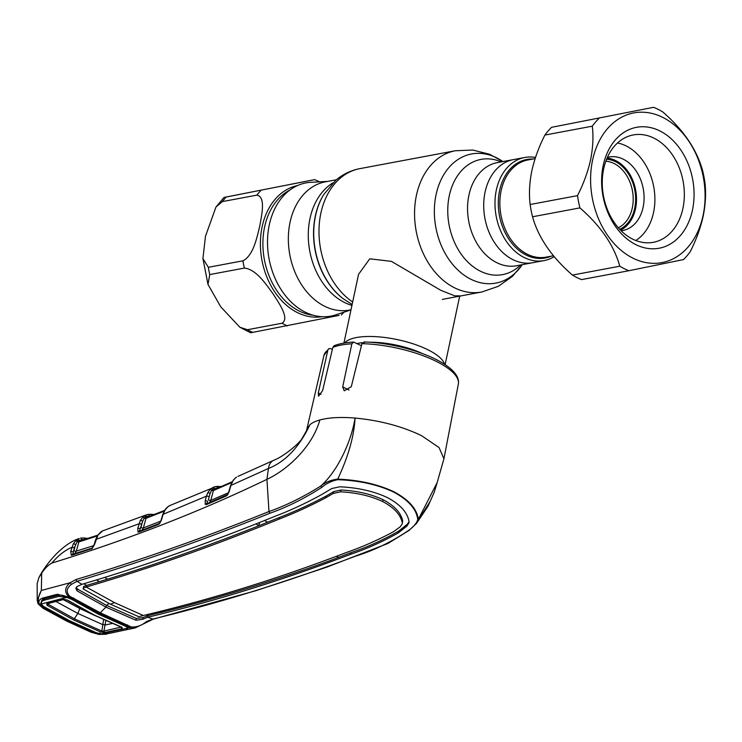 <?xml version="1.0" encoding="UTF-8"?>
<svg xmlns="http://www.w3.org/2000/svg" width="742" height="742" viewBox="0 0 742 742"><rect width="100%" height="100%" fill="white"/><g stroke="black" fill="none" stroke-linecap="round" stroke-linejoin="round"><path stroke-width="1.11" d="M535.501 157.471A52.45 38.89 79.4 0 0 524.752 157.48L513.473 159.595A52.45 38.89 79.4 0 0 483.701 205.024A52.45 38.89 79.4 0 0 512.833 259.598A52.45 38.89 79.4 0 0 532.793 262.696L516.645 265.729A52.45 38.89 79.4 0 1 468.916 195.165A52.45 38.89 79.4 0 1 497.316 162.619L513.473 159.595A52.45 38.89 79.4 0 0 485.073 192.141A52.45 38.89 79.4 0 0 532.793 262.696L544.072 260.59A52.45 38.89 79.4 0 0 554.163 256.658M336.386 179.768L325.376 181.827A65.24 48.378 79.4 0 0 290.048 222.312A65.24 48.378 79.4 0 0 349.408 310.082L351.003 309.776M350.985 309.887L335.634 314.896A67.754 50.243 -100.6 0 1 283.889 293.637A67.754 50.243 -100.6 0 1 269.272 224.956A67.754 50.243 -100.6 0 1 310.787 182.328L327.676 181.391M344.64 342.98A51.736 17.001 12 0 1 428.125 349.881A51.736 17.001 12 0 1 444.523 364.22M459.752 295.835L454.735 295.835L440.794 290.308L391.461 261.388L369.785 258.8L358.544 274.327L343.926 343.101M618.309 227.757A34.484 25.571 79.4 0 0 633.111 196.129A34.484 25.571 79.4 0 0 614.051 163.509A34.484 25.571 79.4 0 0 605.834 161.2M619.7 229.297A36.21 26.851 79.4 0 0 635.551 196.166A36.21 26.851 79.4 0 0 615.535 161.71A36.21 26.851 79.4 0 0 606.576 159.261M524.752 157.48A52.45 38.89 79.4 0 0 494.979 202.909A52.45 38.89 79.4 0 0 524.112 257.493A52.45 38.89 79.4 0 0 544.072 260.59M239.842 327.231L220.736 306.817L207.992 284.436L209.763 274.568L244.341 268.085C256.24 269.253 266.1 284.39 273.047 293.832C279.113 303.395 289.825 318.466 282.043 323.234L247.457 329.717L239.842 327.231L250.629 332.778L339.075 315.387M208.335 267.296L202.918 258.578L205.469 236.299L215.95 207.046L222.294 201.611L256.88 195.137C265.924 196.825 261.74 214.8 259.746 226.134C256.908 237.588 253.421 255.517 242.912 260.822L208.335 267.296A77.604 57.542 79.4 0 0 209.763 274.568M215.95 207.046L224.038 197.418L314.691 179.638L319.617 181.836M222.294 201.611A77.604 57.542 79.4 0 1 226.236 197.038L312.484 180.018M146.471 517.61A1.725 1.243 69.2 0 0 145.386 516.924L145.07 517.044M144.05 516.144L147.797 514.456A1.725 1.169 79.3 0 1 147.936 514.419A1.725 1.169 79.3 0 1 149.402 515.866L145.831 516.655L144.217 518.129A1.725 0.742 -131.8 0 0 142.733 517.295L144.05 516.144A1.725 1.345 49.7 0 1 145.831 516.655A1.725 1.159 87.8 0 0 146.842 517.406M102.517 530.938A1.725 1.122 64.3 0 1 102.6 530.882L146.193 514.911L150.19 514.243A1.725 1.15 92 0 1 151.266 515.681M151.266 515.727L150.709 515.894M164.594 510.403L146.795 517.415L146.007 518.333A1.725 0.677 15.5 0 1 144.217 518.129L142.612 521.329A1.725 0.872 -152.4 0 0 140.303 520.504L142.733 517.295M164.14 511.192L146.007 518.333L143.336 527.942A1.725 0.677 15.5 0 1 140.924 527.432L142.612 521.329L139.487 531.059A1.725 1.475 122.8 0 0 137.956 531.968L137.78 528.323L140.303 520.504M160.782 521.144L143.336 527.942L142.056 530.215M137.78 528.323A1.725 0.677 -164.5 0 1 140.201 528.823L140.924 527.432M139.913 531.087A1.725 1.243 69.2 0 0 139.654 531.142A1.725 1.243 69.2 0 0 138.986 532.014L137.956 531.968M139.654 531.142L159.066 523.592A1.725 1.234 68.3 0 0 158.426 524.455L138.986 532.014M159.066 523.592L159.613 523.156A1.725 0.621 43.6 0 0 159.586 523.611L158.426 524.455M159.613 523.156L160.986 520.522A1.725 0.621 16.5 0 1 161.366 520.272L159.586 523.611M160.986 520.522L162.758 514.549A1.725 0.621 16.5 0 1 163.138 514.299L161.366 520.272M165.114 509.875L163.138 514.299L206.462 496.148L207.714 492.79L210.125 489.544L213.297 487.244L215.848 486.548A1.725 1.169 -96.9 0 1 216.08 486.483L170.382 505.321L167.952 506.712L165.114 509.875A1.725 0.89 33.2 0 0 164.789 510.097L165.809 508.687A1.725 1.085 38.4 0 1 166.125 508.456M165.651 509.077A1.725 1.085 38.4 0 1 165.809 508.687L167.803 506.786A1.725 0.937 53.8 0 1 167.952 506.712M167.683 506.916A1.725 0.937 53.8 0 1 167.803 506.786L169.083 505.951A1.725 1.104 60.2 0 1 169.176 505.905M168.981 506.025A1.725 1.104 60.2 0 1 169.083 505.951L170.382 505.321M231.801 482.513L213.399 490.564L210.756 500.414L228.471 492.734M214.243 489.609A1.725 1.159 86.1 0 1 213.214 488.876L211.628 490.369A1.725 0.668 15 0 0 213.399 490.564L214.197 489.618L232.227 481.734M208.335 499.923L210.042 493.597L208.335 499.923A1.725 0.668 15.1 0 0 210.756 500.414L209.615 502.603M207.194 503.642A1.725 1.169 84.3 0 1 206.879 503.54A1.725 1.456 133.6 0 0 205.265 504.402L205.191 500.859L206.462 496.148A1.725 0.668 -164.9 0 1 208.873 496.639M205.191 500.859A1.725 0.668 -164.9 0 1 207.612 501.351L206.879 503.54L207.38 503.614A1.725 1.206 66.8 0 0 207.12 503.679A1.725 1.206 66.8 0 0 206.526 504.532L205.265 504.402M210.125 489.544A1.725 0.733 -132.5 0 1 211.628 490.369L210.042 493.597A1.725 0.863 -152.8 0 0 207.714 492.79M218.491 487.902L213.214 488.876A1.725 1.345 -130.8 0 0 211.414 488.394M218.482 487.763A1.725 1.15 -89.6 0 0 217.36 486.418L216.08 486.483A1.725 1.169 -96.9 0 1 217.425 487.958L218.027 487.958M227.024 495.09A1.725 1.187 66.4 0 0 226.764 495.155A1.725 1.187 66.4 0 0 226.189 495.999L206.526 504.532M207.148 503.67L227.423 494.599A1.725 0.501 41 0 0 227.451 494.997L226.189 495.999M227.423 494.599L228.694 492.039A1.725 0.621 16.3 0 1 229.083 491.788L227.451 494.997M228.694 492.039L230.567 485.648A1.725 0.621 16.3 0 1 230.947 485.398L229.083 491.788M230.567 485.648L232.515 481.261A1.725 0.881 32.3 0 1 232.84 481.039L230.947 485.398L268.437 468.471C285.447 461.737 299.276 447.148 309.924 424.712L301.595 439.329C297.375 445.098 283.184 456.71 273.622 460.346L273.622 460.346A17.242 11.306 -114.7 0 0 268.437 468.471L266.935 479.341C287.043 470.103 312.345 446.99 319.848 419.972A70.128 23.039 12 0 0 309.924 424.712L306.808 429.293C306.984 430.518 305.24 433.866 301.595 439.338M233.303 480.324A1.725 1.057 37.2 0 1 233.442 479.935A1.725 1.057 37.2 0 1 233.749 479.703L232.84 481.039M232.515 481.261L235.437 477.922A1.725 0.946 52.1 0 1 235.594 477.848L233.749 479.703M235.307 478.071A1.725 0.946 52.1 0 1 235.437 477.922L236.457 477.199A1.725 1.094 57.2 0 1 236.568 477.143L235.594 477.848M363.895 341.969C405.735 342.887 462.108 364.025 458.352 384.096L443.92 458.779L439.041 447.547L421.539 435.665C401.96 426.279 379.802 420.408 355.047 418.052C340.634 416.893 328.901 417.533 319.848 419.972M361.41 345.716L353.582 342.071L351.856 343.815L342.693 386.888L344.214 390.802L351.272 386.749L361.92 343.676L364.776 342.192M332.351 349.436L330.663 348.592L328.678 348.703L327.871 350.057L318.309 392.926L318.55 396.2L322.594 390.654L332.843 347.377L334.095 345.744C339.205 343.713 345.698 342.489 353.582 342.071M443.92 458.779L443.605 459.929M355.047 418.052C351.893 438.912 339.038 469.834 320.757 486.029C325.358 482.244 331.015 479.944 337.731 479.137C348.36 456.395 354.129 436.036 355.047 418.052M69.507 597.319L68.746 596.837C64.239 592.042 64.702 587.339 70.147 582.739L76.157 579.465C139.134 560.646 203.401 538.006 268.975 511.544C285.809 505.636 303.07 497.131 320.757 486.029L321.731 487.401C304.127 498.68 286.857 507.287 269.912 513.223C204.3 539.694 140.015 562.38 77.075 581.264L71.436 584.362C66.492 588.109 65.899 592.06 69.665 596.225L100.43 612.846L131.204 626.944C136.584 627.352 141.601 625.608 146.248 621.713L152.787 619.069C220.624 602.625 288.276 581.626 355.752 556.083C373.634 550.61 391.155 542.133 408.304 530.632L409.13 530.14M269.912 513.223L268.975 511.544L266.935 479.341C199.969 511.637 128.264 539.545 51.81 563.085C58.293 555.443 64.99 550.202 71.891 547.355A1.725 0.677 15.8 0 1 74.293 547.874L72.837 554.255A1.725 1.271 -106.7 0 0 72.595 554.293L72.66 554.283M71.436 584.362L70.147 582.739L41.348 590.465L41.7 573.204C44.678 568.548 48.054 565.181 51.81 563.085M141.462 524.279A1.725 0.677 -164.5 0 0 139.042 523.778L96.052 539.378A1.725 0.631 -162.9 0 0 95.662 539.629L97.675 535.307A1.725 0.89 33.5 0 1 98.018 535.084L94.392 544.795L92.194 548.496L71.826 555.183L71.315 555.248L70.703 551.529L73.263 543.905L75.684 540.825L79.144 538.506C62.476 543.895 45.809 563.92 38.872 577.703L37.156 583.629L37.239 600.491L41.209 590.725C38.12 596.633 37.425 601.206 39.15 604.47L39.623 604.359C38.176 601.734 39.001 599.694 42.099 598.237L57.338 594.268L69.859 597.542A1.725 0.965 -57.9 0 0 70.778 596.92A1.725 0.761 -79.1 0 1 69.934 597.709A1.725 0.761 -79.1 0 1 69.748 597.616M38.872 577.703L41.7 573.204M408.304 530.632C413.257 527.154 416.42 523.5 417.783 519.678C416.568 509.225 408.48 500.006 393.51 492.011C377.613 484.563 359.017 480.454 337.703 479.694L337.731 479.137C359.026 480.009 377.715 484.192 393.779 491.705C408.777 499.672 416.958 508.901 418.321 519.372L437.177 482.523L443.605 459.919M417.783 519.678L416.596 523.305L428.051 506.165L434.218 492.252L437.168 482.55M429.933 501.759L418.34 520.133M409.074 521.784L407.284 524.251L398.621 531.17C382.909 540.102 367.012 547.271 350.929 552.669L329.977 560.646C276.849 579.956 223.685 596.42 170.512 610.035L148.057 615.637L143.002 617.585L136.333 618.448L106.468 605.389L106.069 607.197L135.925 620.256L142.668 619.273L147.806 617.233L152.787 619.069A1.725 1.206 76.3 0 0 153.334 619.116L255.656 590.762L326.638 567.213L388.085 543.394L408.907 530.53L416.587 523.314M153.334 619.116L135.202 627.918L129.182 627.157A1.725 1.048 110.7 0 0 130.026 626.508A1.725 1.169 135.8 0 1 128.134 626.73L99.094 613.411A1.725 1.011 -63.3 0 0 100.43 612.846A28.743 16.816 -63.5 0 1 106.069 607.197L77.047 590.855L75.823 588.221L77.103 586.532L81.898 584.325C144.838 565.701 209.105 543.061 274.698 516.404C290.066 510.617 305.695 503.354 321.592 494.617L331.767 488.542L339.669 486.798C357.941 487.624 373.838 491.223 387.361 497.585C400.142 504.356 407.358 512.295 409.027 521.422L409.027 522.665L406.931 526.069L398.278 532.904C382.575 541.743 366.678 548.876 350.604 554.293C283.129 580.012 215.523 600.992 147.806 617.233M76.213 587.367L77.456 589.055L106.468 605.389A30.468 17.817 -63.5 0 1 109.167 603.561M96.608 579.938L99.289 581.645L86.517 585.419L86.202 587.033L114.62 602.689A28.743 16.816 -63.5 0 0 110.558 604.257L83.123 588.935L83.605 586.542L86.517 585.419L83.818 583.759M104.789 577.443L107.507 579.168L99.289 581.645M255.962 523.88L258.81 525.735L279.28 517.536C294.593 511.655 310.175 504.514 326.026 496.11L333.659 491.631L340.995 490.017C357.078 490.852 371.111 494.079 383.067 499.709L382.659 501.536C370.731 495.925 356.716 492.688 340.606 491.835L333.297 493.411L333.659 491.631M107.507 579.168C135.202 570.709 158.834 562.788 184.48 553.69C211.535 544.053 236.308 534.732 258.81 525.735L259.579 522.442M86.257 587.015C149.142 568.585 213.371 545.973 278.955 519.168C294.259 513.269 309.831 506.155 325.682 497.836L333.297 493.411M402.674 520.81L402.257 523.871L402.674 520.81C400.912 512.731 394.382 505.701 383.067 499.709M402.257 522.609C400.476 514.54 393.946 507.519 382.659 501.536M402.257 523.871L400.198 526.82L393.51 531.699C377.854 540.12 362.022 547.095 346.004 552.651C278.538 578.51 210.978 599.462 143.317 615.498L114.62 602.689M110.558 604.257L138.735 616.695L143.317 615.498M83.123 588.935L83.466 588.1L86.202 587.033M267.482 522.257L264.588 520.43M336.386 556.417L338.909 557.325M168.425 609.275L170.512 610.035M161.793 612.252L159.697 611.491M146.016 614.858L148.057 615.637L147.732 617.251M127.596 624.922L125.825 624.903M127.949 627.741L128.913 627.491M125.667 626.285L125.463 625.172M127.763 629.429L130.23 629.003L129.85 627.713L128.487 626.786M131.204 626.944L129.85 627.713L129.182 627.157A1.725 1.438 125.4 0 1 128.366 626.934L128.904 627.324M111.254 632.991L113.109 632.601M127.401 629.504L126.632 629.67M37.907 603.051L43.528 608.319L67.374 621.258L91.489 632.258L99.029 634.364L107.358 633.956L99.493 634.262L95.087 633.019L68.431 621.026L42.266 606.641L39.623 604.359L41.2 603.673M337.703 479.694C331.377 481.039 326.053 483.608 321.731 487.401M81.898 584.325L77.075 581.264A1.725 1.271 73.4 0 1 76.157 579.465M99.085 613.411L69.934 597.709M72.206 598.135L73.875 598.098M68.283 596.967L69.665 596.225M43.611 599.044L58.72 595.112C62.718 594.778 65.982 596.531 68.143 597.087L69.627 597.625M59.314 594.759L57.338 594.268M44.103 598.72L42.099 598.237M43.611 599.054L41.914 600L40.912 603.107M43.528 608.319A1.725 0.965 120.4 0 1 43.045 608.264L38.083 603.83L37.239 600.491M43.045 608.264L66.919 621.212L91.062 632.23L98.936 634.429L105.985 634.262M99.029 634.364L98.862 633.492L99.493 634.262L99.994 633.037M84.718 539.415L78.81 540.213L77.14 541.669L74.293 547.874M83.123 537.969A1.725 1.141 94.5 0 1 83.466 537.922L80.368 538.154A1.725 1.169 77.7 0 1 80.479 538.117A1.725 1.169 77.7 0 1 81.991 539.564L83.911 539.675M77.038 539.675A1.725 1.354 50.6 0 1 78.81 540.213A1.725 1.15 90.2 0 0 79.765 540.974M100.745 532.023A1.725 0.909 55.8 0 1 100.875 531.893L102.6 530.882A1.725 1.122 64.3 0 1 102.684 530.855L98.018 535.084M103.759 530.409L102.684 530.855M97.675 535.307L100.875 531.893A1.725 0.909 55.8 0 1 101.033 531.819M97.267 535.965L78.912 541.883L76.287 551.13L74.719 553.597M70.703 551.529A1.725 0.677 15.8 0 1 73.106 552.048L73.885 550.61A1.725 0.677 15.8 0 0 76.287 551.13L93.817 545.602M75.684 540.825A1.725 0.751 49.1 0 1 77.14 541.669A1.725 0.677 15.9 0 0 78.912 541.883L79.719 540.974L97.777 535.149M73.885 550.61L75.545 544.758A1.725 0.89 28.7 0 0 73.263 543.905M78.652 540.055L76.639 541.206M94.392 544.795A1.725 0.631 -163 0 0 94.002 545.045L92.008 548.143L72.595 554.293A1.725 1.271 -106.7 0 0 71.826 555.183M92.194 548.496A1.725 0.825 -129.6 0 1 92.351 547.921M91.294 549.024A1.725 1.261 -108.3 0 1 92.008 548.143M71.315 555.248A1.725 1.419 -84.7 0 1 72.605 554.283M121.067 627.101L103.936 631.071A1.725 1.234 78.2 0 0 104.937 632.453L100.745 632.063L73.579 619.913L46.95 605.203A1.725 0.974 -58.6 0 0 48.128 604.257L74.701 618.939L101.812 631.062L103.936 631.071L105.791 620.692M103.639 619.245L102.832 624.653A1.725 0.584 9.1 0 1 104.9 625.033L112.218 623.493M95.189 615.684L79.821 608.496L63.191 599.61M73.579 619.913L77.882 613.448L102.832 624.671L101.812 631.062A1.725 1.039 111.5 0 1 100.745 632.063M125.788 629.875L128.199 628.066L101.042 633.909L109.621 633.353L125.788 629.875M101.042 633.909L96.135 632.676L69.655 620.766L43.648 606.474L41.162 604.016L41.71 601.437L43.574 600.371L58.776 596.41L60.037 594.963M45.058 598.673L43.574 600.371M41.162 604.016L66.761 597.393L58.776 596.41M125.194 625.061L125.435 626.183L98.408 614.218L98.129 612.929M98.408 614.218L71.993 599.499L66.761 597.393M71.724 598.256L71.993 599.499M121.224 627.361A1.725 1.224 77.6 0 0 122.245 628.752L104.937 632.453M121.818 627.25L121.697 627.352A1.725 1.057 -68.6 0 0 122.133 627.37L122.245 628.752M46.95 605.203L46.885 603.478L63.163 599.258L67.466 600.074L94.494 615.155L122.133 627.37M67.466 600.074A1.725 0.955 121.4 0 1 66.956 600.018L94.021 615.109L121.697 627.352M48.249 603.274L48.128 604.257L49.482 603.163M46.885 603.478A1.725 1.289 75.8 0 0 47.711 603.617L64.007 599.397L66.956 600.018M63.163 599.258A1.725 1.28 75.2 0 0 64.007 599.397M125.435 626.183L128.199 628.066M104.891 625.061A1.725 0.584 9.1 0 0 102.832 624.671M67.401 597.57L67.652 596.92M65.602 596.253L65.315 597.013M63.497 596.605L65.25 596.141M79.821 608.496L77.882 613.448L55.938 601.502M607.03 158.148A37.36 27.704 -100.6 0 1 635.532 208.697A37.36 27.704 -100.6 0 1 620.525 230.168M607.346 157.434A37.36 27.704 -100.6 0 1 609.117 157.016A37.36 27.704 -100.6 0 1 643.11 207.278A37.36 27.704 -100.6 0 1 622.881 230.465A37.36 27.704 -100.6 0 1 621.082 230.725M617.539 142.974A51.736 38.361 -100.6 0 1 653.544 212.481A51.736 38.361 -100.6 0 1 635.811 240.51M619.783 266.202A86.22 63.933 79.4 0 0 628.864 270.728L581.478 279.604A86.22 63.933 -100.6 0 1 572.407 275.078L619.783 266.202C614.079 245.546 600.788 226.115 579.929 207.89L532.543 216.775C538.256 237.421 551.538 256.853 572.407 275.078M532.543 216.775A86.22 63.933 -100.6 0 1 530.14 204.504L577.517 195.628C583.5 183.858 587.859 171.931 590.586 159.836C592.988 147.732 593.554 136.509 592.283 126.186L544.897 135.063C538.942 146.749 534.583 158.677 531.828 170.845C529.426 182.875 528.861 194.098 530.14 204.504M592.58 160.179A76.166 56.475 79.4 0 0 632.889 258.133A76.166 56.475 79.4 0 0 703.11 215.365A76.166 56.475 79.4 0 0 662.801 117.412A76.166 56.475 79.4 0 0 592.58 160.179M577.517 195.628A86.22 63.933 79.4 0 0 579.929 207.89M544.897 135.063A86.22 63.933 -100.6 0 1 551.556 127.327L653.563 107.312A86.22 63.933 79.4 0 1 662.634 111.838C683.243 129.692 696.534 149.133 702.488 170.141A86.22 63.933 79.4 0 1 704.9 182.411C706.18 192.744 705.614 203.957 703.203 216.07C700.476 228.156 696.126 240.093 690.143 251.853A86.22 63.933 79.4 0 1 683.475 259.589L628.864 270.728M603.209 165.494A61.503 45.605 -100.6 0 1 659.916 130.954A61.503 45.605 -100.6 0 1 692.471 210.06A61.503 45.605 -100.6 0 1 635.764 244.591A61.503 45.605 -100.6 0 1 603.209 165.494M603.673 168.842A54.611 40.495 -100.6 0 1 633.232 134.951A54.611 40.495 -100.6 0 1 682.918 208.409A54.611 40.495 -100.6 0 1 653.35 242.3A54.611 40.495 -100.6 0 1 603.673 168.842M598.942 118.442A86.22 63.933 79.4 0 0 592.283 126.186M653.563 107.312L551.556 127.327M323.558 194.849A68.32 50.66 79.4 0 0 323.438 195.044A68.32 50.66 79.4 0 0 315.322 216.043A68.32 50.66 79.4 0 0 342.823 298.46A68.32 50.66 79.4 0 0 342.999 298.599M323.438 195.044L323.679 194.645A68.774 50.994 79.4 0 0 315.517 215.783A68.774 50.994 79.4 0 0 343.184 298.738L352.135 304.48M323.679 194.645L335.885 180.185C342.887 174.231 350.845 170.382 359.768 168.657A71.853 53.276 79.4 0 0 320.859 213.251A71.853 53.276 79.4 0 0 352.654 302.003M416.429 195.341A71.853 53.276 79.4 0 0 481.808 291.996L498.318 286.329L512.574 276.219L522.238 264.681A65.695 48.712 79.4 0 1 461.338 273.047A65.695 48.712 79.4 0 1 436.064 194.729A65.695 48.712 79.4 0 1 502.9 161.57L489.729 154.308L472.784 150.051L455.338 150.747A71.853 53.276 79.4 0 0 416.429 195.341M501.221 161.886A58.609 43.463 79.4 0 0 449.281 195.777A58.609 43.463 79.4 0 0 468.323 262.529A58.609 43.463 79.4 0 0 520.541 264.996M332.982 182.838A65.24 48.378 79.4 0 0 309.98 218.584A65.24 48.378 79.4 0 0 351.94 305.407M357.078 343.555A47.33 15.554 12 0 1 362.421 342.656M369.488 342.238A47.33 15.554 12 0 1 422.124 353.424M551.028 256.213A50.104 37.156 -100.6 0 1 526.115 255.035A50.104 37.156 -100.6 0 1 498.438 198.865A50.104 37.156 -100.6 0 1 532.821 159.038M535.13 158.602L527.924 159.957A49.436 36.655 79.4 0 0 499.867 202.77A49.436 36.655 79.4 0 0 527.321 254.209A49.436 36.655 79.4 0 0 546.131 257.131L553.411 255.767M247.457 329.717A77.604 57.542 79.4 0 0 252.837 332.397M321.972 316.686A66.697 49.454 -100.6 0 1 262.13 226.82A66.697 49.454 -100.6 0 1 297.412 185.593M244.341 268.085A77.604 57.542 -100.6 0 1 242.912 260.822M287.414 325.914A77.604 57.542 -100.6 0 1 282.043 323.234M289.797 190.1A65.24 48.378 79.4 0 0 264.588 227.089A65.24 48.378 79.4 0 0 313.245 315.239M256.88 195.137A77.604 57.542 -100.6 0 1 260.822 190.555M149.875 514.299A1.725 1.15 92 0 1 150.19 514.243L154.29 514.494M221.292 486.539L217.36 486.418A1.725 1.15 -89.6 0 0 217.026 486.483M327.871 350.057A68.718 22.585 -168 0 0 323.92 355.52L306.78 429.405M458.352 384.096A68.718 22.585 -168 0 0 436.426 361.447A68.718 22.585 -168 0 0 361.92 343.676M351.856 343.815A68.718 22.585 -168 0 0 332.843 347.377M321.036 394.29L318.309 392.926M348.981 390.023L342.693 386.888M146.248 621.713L147.166 621.193M136.333 618.448L135.925 620.256M143.002 617.585L142.668 619.273M77.456 589.055L77.047 590.855M279.28 517.536L278.955 519.168M326.026 496.11L325.682 497.836M340.995 490.017L340.606 491.835M407.284 524.251L406.931 526.069M398.621 531.17L398.278 532.904M350.929 552.669L350.604 554.293M355.752 556.083L356.948 555.47L355.752 556.083M87.946 538.386L83.466 537.922A1.725 1.141 94.5 0 1 84.477 539.397M93.64 614.552L94.494 615.155L93.64 614.552M442.297 299.397L481.808 291.996M359.768 168.657L455.338 150.747M445.126 364.61L459.688 296.141M207.992 284.436L202.918 258.578M344.038 312.15L341.283 315.007M162.758 514.549L164.789 510.097M237.941 476.401L273.622 460.346M323.92 355.52L328.678 348.703M125.955 629.837L127.578 629.485M135.202 627.918L130.23 629.003M95.662 539.629L94.002 545.045M44.149 598.905L41.71 601.437"/></g></svg>
